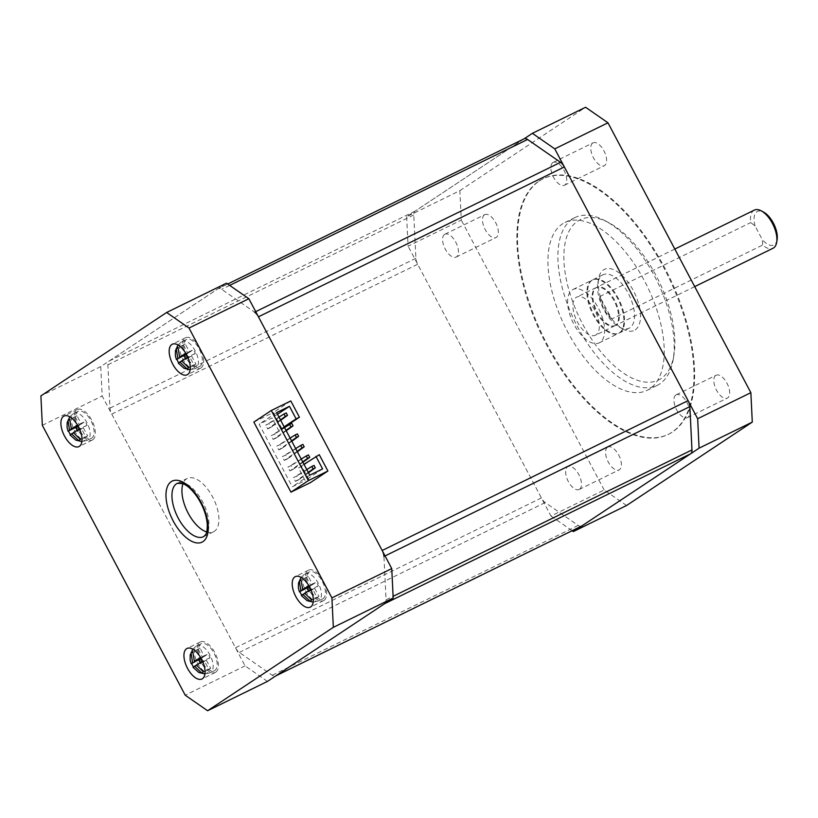 <?xml version="1.0" encoding="UTF-8"?>
<svg xmlns="http://www.w3.org/2000/svg" width="818" height="818" viewBox="0 0 818 818"><rect width="100%" height="100%" fill="white"/><g stroke="black" fill="none" stroke-linecap="round" stroke-linejoin="round"><path stroke-width="0.61" stroke-dasharray="4.09 3.07" d="M635.249 329.858A33.978 16.657 -116.1 0 0 633.347 290.605A33.978 16.657 -116.1 0 0 603.5 269.889A33.978 16.657 -116.1 0 0 598.602 278.754A33.978 16.657 -116.1 0 0 623.326 329.225A33.978 16.657 -116.1 0 0 635.249 329.858M602.16 275.257A29.734 14.571 63.9 0 1 602.968 274.797A29.734 14.571 63.9 0 1 628.715 294.235A29.734 14.571 63.9 0 1 629.942 327.732A29.734 14.571 63.9 0 1 629.124 328.202A29.734 14.571 63.9 0 1 619.502 327.19A29.734 14.571 63.9 0 1 597.876 283.018A29.734 14.571 63.9 0 1 602.16 275.257M572.385 219.04A93.457 45.808 -116.1 0 0 576.25 324.327A93.457 45.808 -116.1 0 0 657.161 385.421A93.457 45.808 -116.1 0 0 659.707 383.959A93.457 45.808 -116.1 0 0 673.173 359.562A93.457 45.808 -116.1 0 0 605.187 220.768A93.457 45.808 -116.1 0 0 574.942 217.578A93.457 45.808 -116.1 0 0 572.385 219.04M649.737 388.847A93.457 45.808 63.9 0 1 647.181 390.309A93.457 45.808 63.9 0 1 566.281 329.214A93.457 45.808 63.9 0 1 562.416 223.927A93.457 45.808 63.9 0 1 564.962 222.465A93.457 45.808 63.9 0 1 645.872 283.56A93.457 45.808 63.9 0 1 649.737 388.847M661.046 378.581A89.203 43.722 63.9 0 1 582.702 324.194A89.203 43.722 63.9 0 1 577.692 221.157A89.203 43.722 63.9 0 1 609.001 222.813A89.203 43.722 63.9 0 1 673.899 355.298A89.203 43.722 63.9 0 1 661.046 378.581M619.962 332.619A29.734 14.571 -116.1 0 0 618.735 299.122A29.734 14.571 -116.1 0 0 592.989 279.684A29.734 14.571 -116.1 0 0 592.181 280.145A29.734 14.571 -116.1 0 0 593.408 313.652A29.734 14.571 -116.1 0 0 619.154 333.09A29.734 14.571 -116.1 0 0 619.962 332.619M611.69 319.01A21.237 10.409 63.9 0 1 599.788 296.515L611.69 319.01L762.652 245.052A21.237 10.409 -116.1 0 0 773.02 248.253M615.995 325.124A21.237 10.409 63.9 0 1 615.412 325.462A21.237 10.409 63.9 0 1 597.028 311.576A21.237 10.409 63.9 0 1 596.148 287.639A21.237 10.409 63.9 0 1 596.731 287.312A21.237 10.409 63.9 0 1 615.116 301.198A21.237 10.409 63.9 0 1 615.995 325.124M754.339 210.103A21.237 10.409 -116.1 0 0 753.756 210.441A21.237 10.409 -116.1 0 0 750.74 222.568L755.055 225.962L762.325 239.705L762.652 245.052M599.788 296.515L750.74 222.568M777.1 239.817A18.691 9.162 63.9 0 1 774.411 244.694A18.691 9.162 63.9 0 1 762.325 239.705M755.055 225.962A18.691 9.162 63.9 0 1 756.947 211.709A18.691 9.162 63.9 0 1 763.501 212.056M539.594 180.819A142.301 69.745 63.9 0 1 543.469 178.59A142.301 69.745 63.9 0 1 666.67 271.627A142.301 69.745 63.9 0 1 672.56 431.945A142.301 69.745 63.9 0 1 668.674 434.174A142.301 69.745 63.9 0 1 545.473 341.147A142.301 69.745 63.9 0 1 539.594 180.819M538.929 181.146A142.301 69.745 63.9 0 1 542.804 178.917A142.301 69.745 63.9 0 1 666.005 271.954A142.301 69.745 63.9 0 1 671.895 432.272A142.301 69.745 63.9 0 1 668.009 434.501A142.301 69.745 63.9 0 1 544.808 341.474A142.301 69.745 63.9 0 1 538.929 181.146M484.46 214.858A12.74 6.247 63.9 0 1 484.808 214.653A12.74 6.247 63.9 0 1 495.841 222.987A12.74 6.247 63.9 0 1 496.373 237.343A12.74 6.247 63.9 0 1 496.025 237.547A12.74 6.247 63.9 0 1 484.992 229.214A12.74 6.247 63.9 0 1 484.46 214.858M444.563 234.398A12.74 6.247 63.9 0 1 444.91 234.204A12.74 6.247 63.9 0 1 455.943 242.527A12.74 6.247 63.9 0 1 456.475 256.893A12.74 6.247 63.9 0 1 456.127 257.087A12.74 6.247 63.9 0 1 445.094 248.754A12.74 6.247 63.9 0 1 444.563 234.398M607.508 447.241A12.74 6.247 63.9 0 1 607.856 447.047A12.74 6.247 63.9 0 1 618.889 455.37A12.74 6.247 63.9 0 1 619.41 469.736A12.74 6.247 63.9 0 1 619.062 469.931A12.74 6.247 63.9 0 1 608.03 461.597A12.74 6.247 63.9 0 1 607.508 447.241M579.512 489.276A12.74 6.247 -116.1 0 0 578.991 474.921A12.74 6.247 -116.1 0 0 567.958 466.587A12.74 6.247 -116.1 0 0 567.61 466.792A12.74 6.247 -116.1 0 0 568.132 481.148A12.74 6.247 -116.1 0 0 579.164 489.481A12.74 6.247 -116.1 0 0 579.512 489.276M715.77 375.431A12.74 6.247 63.9 0 1 716.118 375.227A12.74 6.247 63.9 0 1 727.151 383.56A12.74 6.247 63.9 0 1 727.683 397.916A12.74 6.247 63.9 0 1 727.335 398.11A12.74 6.247 63.9 0 1 716.302 389.787A12.74 6.247 63.9 0 1 715.77 375.431M675.872 394.971A12.74 6.247 63.9 0 1 676.22 394.777A12.74 6.247 63.9 0 1 687.253 403.1A12.74 6.247 63.9 0 1 687.785 417.466A12.74 6.247 63.9 0 1 687.437 417.661A12.74 6.247 63.9 0 1 676.404 409.327A12.74 6.247 63.9 0 1 675.872 394.971M592.733 143.038A12.74 6.247 63.9 0 1 593.081 142.843A12.74 6.247 63.9 0 1 604.113 151.166A12.74 6.247 63.9 0 1 604.635 165.522A12.74 6.247 63.9 0 1 604.287 165.727A12.74 6.247 63.9 0 1 593.255 157.393A12.74 6.247 63.9 0 1 592.733 143.038M552.825 162.588A12.74 6.247 63.9 0 1 553.173 162.383A12.74 6.247 63.9 0 1 564.205 170.717A12.74 6.247 63.9 0 1 564.737 185.072A12.74 6.247 63.9 0 1 564.389 185.277A12.74 6.247 63.9 0 1 553.357 176.944A12.74 6.247 63.9 0 1 552.825 162.588M619.298 332.946A29.734 14.571 -116.1 0 0 618.071 299.449A29.734 14.571 -116.1 0 0 592.324 280.012A29.734 14.571 -116.1 0 0 591.516 280.472A29.734 14.571 -116.1 0 0 592.743 313.979A29.734 14.571 -116.1 0 0 618.49 333.417A29.734 14.571 -116.1 0 0 619.298 332.946M572.232 289.92A29.734 14.571 63.9 0 1 573.04 289.46A29.734 14.571 63.9 0 1 598.786 308.897A29.734 14.571 63.9 0 1 600.013 342.394A29.734 14.571 63.9 0 1 599.205 342.865A29.734 14.571 63.9 0 1 573.459 323.417A29.734 14.571 63.9 0 1 572.232 289.92M615.33 325.452A21.237 10.409 63.9 0 1 614.747 325.789A21.237 10.409 63.9 0 1 596.363 311.903A21.237 10.409 63.9 0 1 595.484 287.967A21.237 10.409 63.9 0 1 596.066 287.639A21.237 10.409 63.9 0 1 614.451 301.525A21.237 10.409 63.9 0 1 615.33 325.452M596.046 334.899A21.237 10.409 63.9 0 1 595.463 335.227A21.237 10.409 63.9 0 1 577.079 321.341A21.237 10.409 63.9 0 1 576.199 297.415A21.237 10.409 63.9 0 1 576.782 297.087A21.237 10.409 63.9 0 1 595.167 310.973A21.237 10.409 63.9 0 1 596.046 334.899M406.658 216.719L408.09 246.157L461.291 220.103L459.859 190.655L406.658 216.719L524.062 138.845M626.557 505.514L604.175 489.972L550.974 516.035L408.09 246.157M550.974 516.035L572.14 530.729M604.175 489.972L461.291 220.103M459.859 190.655L585.586 107.26M581.312 526.209A8.497 4.162 63.9 0 1 578.162 525.422L545.217 502.559A8.497 4.162 63.9 0 1 541.393 497.937L417.671 264.255A8.497 4.162 63.9 0 1 415.881 258.284L413.785 214.96A8.497 4.162 63.9 0 1 415.084 211.126L523.949 138.917L218.048 288.764L109.183 360.983A8.497 4.162 -116.1 0 0 107.874 364.808L109.98 408.131A8.497 4.162 -116.1 0 0 111.759 414.113L235.492 647.784A8.497 4.162 -116.1 0 0 239.316 652.406L272.251 675.269A8.497 4.162 -116.1 0 0 275.656 675.965L275.778 675.903M384.746 603.612A8.497 4.162 -116.1 0 0 386.055 599.778L383.949 556.465L385.053 555.923M255.717 311.648L254.613 312.19L221.678 289.327A8.497 4.162 -116.1 0 0 218.283 288.631A8.497 4.162 -116.1 0 0 218.048 288.764M200.962 367.988A16.994 8.323 -116.1 0 0 200.267 348.846A16.994 8.323 -116.1 0 0 185.553 337.742A16.994 8.323 -116.1 0 0 185.093 338.008A16.994 8.323 -116.1 0 0 185.788 357.149A16.994 8.323 -116.1 0 0 200.502 368.253A16.994 8.323 -116.1 0 0 200.962 367.988M324.01 600.381A16.994 8.323 -116.1 0 0 323.304 581.24A16.994 8.323 -116.1 0 0 308.591 570.126A16.994 8.323 -116.1 0 0 308.13 570.391A16.994 8.323 -116.1 0 0 308.836 589.533A16.994 8.323 -116.1 0 0 323.55 600.647A16.994 8.323 -116.1 0 0 324.01 600.381M92.7 439.808A16.994 8.323 -116.1 0 0 91.994 420.667A16.994 8.323 -116.1 0 0 77.291 409.552A16.994 8.323 -116.1 0 0 76.82 409.818A16.994 8.323 -116.1 0 0 77.526 428.969A16.994 8.323 -116.1 0 0 92.24 440.074A16.994 8.323 -116.1 0 0 92.7 439.808M215.748 672.191A16.994 8.323 -116.1 0 0 215.042 653.05A16.994 8.323 -116.1 0 0 200.328 641.946A16.994 8.323 -116.1 0 0 199.868 642.212A16.994 8.323 -116.1 0 0 200.574 661.353A16.994 8.323 -116.1 0 0 215.277 672.457A16.994 8.323 -116.1 0 0 215.748 672.191M206.678 531.986A29.734 14.571 -116.1 0 0 213.498 531.802A29.734 14.571 -116.1 0 0 214.306 531.342A29.734 14.571 -116.1 0 0 213.079 497.835A29.734 14.571 -116.1 0 0 187.332 478.397A29.734 14.571 -116.1 0 0 186.524 478.867A29.734 14.571 -116.1 0 0 183.007 483.673M186.003 339.726A15.041 7.372 -116.1 0 0 186.627 356.668A15.041 7.372 -116.1 0 0 199.643 366.505A15.041 7.372 -116.1 0 0 200.052 366.27A15.041 7.372 -116.1 0 0 199.428 349.327A15.041 7.372 -116.1 0 0 186.412 339.49A15.041 7.372 -116.1 0 0 186.003 339.726M309.04 572.119A15.041 7.372 -116.1 0 0 309.664 589.062A15.041 7.372 -116.1 0 0 322.691 598.888A15.041 7.372 -116.1 0 0 323.1 598.653A15.041 7.372 -116.1 0 0 322.476 581.71A15.041 7.372 -116.1 0 0 309.449 571.884A15.041 7.372 -116.1 0 0 309.04 572.119M77.73 411.546A15.041 7.372 -116.1 0 0 78.354 428.489A15.041 7.372 -116.1 0 0 91.381 438.315A15.041 7.372 -116.1 0 0 91.79 438.08A15.041 7.372 -116.1 0 0 91.166 421.137A15.041 7.372 -116.1 0 0 78.15 411.311A15.041 7.372 -116.1 0 0 77.73 411.546M200.778 643.93A15.041 7.372 -116.1 0 0 201.402 660.872A15.041 7.372 -116.1 0 0 214.418 670.709A15.041 7.372 -116.1 0 0 214.827 670.474A15.041 7.372 -116.1 0 0 214.214 653.531A15.041 7.372 -116.1 0 0 201.187 643.694A15.041 7.372 -116.1 0 0 200.778 643.93M186.392 354.286L187.833 353.335L183.508 345.165L185.257 344.01L189.582 352.169L193.385 349.654L195.369 353.396L191.565 355.922L195.891 364.092L194.142 365.247L189.817 357.077L178.334 363.192M309.439 586.68L310.881 585.719L306.556 577.549L308.304 576.393L312.629 584.563L316.433 582.038L318.417 585.79L314.613 588.306L318.938 596.475L317.19 597.641L312.865 589.471L301.382 595.576M78.129 426.106L79.571 425.145L75.246 416.976L76.994 415.82L81.319 423.99L85.123 421.464L87.107 425.217L83.303 427.742L87.628 435.902L85.88 437.068L81.555 428.898L70.072 435.012M201.167 658.49L202.619 657.539L198.293 649.369L200.032 648.214L204.357 656.373L208.171 653.858L210.154 657.6L206.34 660.126L210.666 668.296L208.927 669.451L204.602 661.281L193.109 667.396M253.846 422.078L273.335 412.528L281.965 428.826L278.641 430.452L271.995 417.906L259.153 424.194L292.292 486.782L305.134 480.493L298.488 467.937L301.811 466.311L310.441 482.61M295.441 481.413L298.764 479.788L296.781 476.035L293.457 477.661L295.441 481.413L308.243 472.354M289.879 470.912L293.212 469.287L291.228 465.544L287.895 467.17L289.879 470.912L302.691 461.853M284.327 460.422L287.65 458.796L285.666 455.043L282.343 456.679L284.327 460.422L297.139 451.362M278.774 449.931L282.098 448.295L280.114 444.552L276.781 446.178L278.774 449.931L291.576 440.861M273.212 439.43L276.535 437.804L274.551 434.051L271.228 435.687L273.212 439.43L286.024 430.37M267.66 428.939L270.983 427.313L268.999 423.56L265.676 425.186L267.66 428.939L280.462 419.879M200.799 663.807L200.195 662.672M77.751 431.423L77.148 430.288M309.061 591.997L308.458 590.862M186.013 359.603L185.42 358.468M208.927 669.451L201.688 672.999M210.666 668.296L203.437 671.834M206.34 660.126L196.371 665.014M210.154 657.6L202.915 661.149L200.931 657.396L208.171 653.858M204.357 656.373L200.921 658.061M200.032 648.214L192.803 651.752M198.293 649.369L192.731 652.089M202.619 657.539L201.064 658.296M204.602 661.281L196.494 665.249M85.88 437.068L78.651 440.605M87.628 435.902L80.399 439.45M83.303 427.742L73.323 432.62M87.107 425.217L79.878 428.755L77.894 425.012L85.123 421.464M81.319 423.99L77.884 425.677M76.994 415.82L69.765 419.368M75.246 416.976L69.683 419.706M79.571 425.145L78.017 425.912M81.555 428.898L73.456 432.865M317.19 597.641L309.961 601.179M318.938 596.475L311.709 600.023M314.613 588.306L304.633 593.193M318.417 585.79L311.188 589.328L309.204 585.576L316.433 582.038M312.629 584.563L309.194 586.24M308.304 576.393L301.065 579.931M306.556 577.549L300.993 580.279M310.881 585.719L309.327 586.486M312.865 589.471L304.766 593.439M194.142 365.247L186.913 368.795M195.891 364.092L188.661 367.63M191.565 355.922L181.596 360.81M195.369 353.396L188.14 356.945L186.156 353.192L193.385 349.654M189.582 352.169L186.146 353.857M185.257 344.01L178.027 347.548M183.508 345.165L177.946 347.885M187.833 353.335L186.279 354.092M189.817 357.077L181.719 361.045M267.455 681.425L245.073 665.883L102.178 396.014L100.747 366.576L226.474 283.171M100.747 366.576L40.9 395.892M245.073 665.883L185.216 695.198M42.331 425.329L102.178 396.014M277.486 414.256L271.995 417.906M276.617 412.609L259.153 424.194M284.132 426.812L278.641 430.452M284.357 427.241L281.965 428.826M290.799 400.943L273.335 412.528M319.276 454.726L301.811 466.311M303.979 464.297L298.488 467.937M322.589 468.908L305.134 480.493M309.756 475.197L292.292 486.782M306.76 469.552L293.457 477.661M308.468 472.773L298.764 479.788M314.01 465.391L296.781 476.035M301.208 459.051L287.895 467.17M302.916 462.272L293.212 469.287M308.447 454.9L291.228 465.544M295.646 448.561L282.343 456.679M297.353 451.781L287.65 458.796M302.895 444.399L285.666 455.043M290.093 438.059L276.781 446.178M291.801 441.28L282.098 448.295M297.343 433.908L280.114 444.552M284.541 427.569L271.228 435.687M286.239 430.789L276.535 437.804M291.781 423.407L274.551 434.051M278.979 417.078L265.676 425.186M280.686 420.299L270.983 427.313M286.228 412.916L268.999 423.56M229.684 285.4L221.678 289.327M415.881 258.284L109.98 408.131M111.759 414.113L417.671 264.255M107.874 364.808L413.785 214.96M578.162 525.422L272.251 675.269M239.316 652.406L545.217 502.559M386.055 599.778L393.1 596.332M541.393 497.937L235.492 647.784M415.084 211.126L109.183 360.983M203.835 536.526A29.734 14.571 -116.1 0 0 204.336 536.219A29.734 14.571 -116.1 0 0 203.099 502.722A29.734 14.571 -116.1 0 0 177.363 483.285L187.332 478.397M196.064 368.223A15.041 7.372 63.9 0 1 195.655 368.458A15.041 7.372 63.9 0 1 182.629 358.621A15.041 7.372 63.9 0 1 182.015 341.679A15.041 7.372 63.9 0 1 182.424 341.443A15.041 7.372 63.9 0 1 195.441 351.28A15.041 7.372 63.9 0 1 196.064 368.223M319.102 600.606A15.041 7.372 63.9 0 1 318.693 600.852A15.041 7.372 63.9 0 1 305.676 591.015A15.041 7.372 63.9 0 1 305.053 574.072A15.041 7.372 63.9 0 1 305.462 573.837A15.041 7.372 63.9 0 1 318.488 583.663A15.041 7.372 63.9 0 1 319.102 600.606M87.802 440.043A15.041 7.372 63.9 0 1 87.383 440.278A15.041 7.372 63.9 0 1 74.366 430.442A15.041 7.372 63.9 0 1 73.743 413.499A15.041 7.372 63.9 0 1 74.152 413.264A15.041 7.372 63.9 0 1 87.178 423.09A15.041 7.372 63.9 0 1 87.802 440.043M210.839 672.427A15.041 7.372 63.9 0 1 210.43 672.662A15.041 7.372 63.9 0 1 197.414 662.836A15.041 7.372 63.9 0 1 196.79 645.883A15.041 7.372 63.9 0 1 197.199 645.647A15.041 7.372 63.9 0 1 210.216 655.484A15.041 7.372 63.9 0 1 210.839 672.427M657.161 385.421L647.181 390.309M592.989 279.684L602.968 274.797M619.154 333.09L629.124 328.202M609.001 222.813L605.187 220.768M673.899 355.298L673.173 359.562M574.942 217.578L564.962 222.465M619.502 327.19L623.326 329.225M597.876 283.018L598.602 278.754M694.707 286.617L615.412 325.462M674.819 249.061L596.731 287.312M542.804 178.917L543.469 178.59M444.91 234.204L484.808 214.653M567.958 466.587L607.856 447.047M676.22 394.777L716.118 375.227M553.173 162.383L593.081 142.843M573.04 289.46L592.324 280.012M614.747 325.789L595.463 335.227M668.009 434.501L668.674 434.174M456.127 257.087L496.025 237.547M579.164 489.481L619.062 469.931M687.437 417.661L727.335 398.11M564.389 185.277L604.287 165.727M599.205 342.865L618.49 333.417M596.066 287.639L576.782 297.087M227.701 284.02L218.283 288.631M185.553 337.742L172.25 344.255M308.591 570.126L295.298 576.639M77.291 409.552L63.988 416.065M200.328 641.946L187.025 648.459M190.165 369.746L195.655 368.458L199.643 366.505M313.202 602.14L318.693 600.852L322.691 598.888M81.902 441.567L87.383 440.278L91.381 438.315M204.94 673.95L210.43 672.662L214.418 670.709M178.038 344.991L180.993 342.261L186.412 339.49M301.075 577.375L304.04 574.655L309.449 571.884M69.765 416.812L72.73 414.082L78.15 411.311M192.813 649.195L195.768 646.465L201.187 643.694M213.498 531.802L203.518 536.69M215.277 672.457L201.974 678.981M92.24 440.074L78.937 446.587M323.55 600.647L310.247 607.16M200.502 368.253L187.199 374.767"/><path stroke-width="1.23" d="M694.707 286.617L773.02 248.253A21.237 10.409 -116.1 0 0 773.603 247.915A21.237 10.409 -116.1 0 0 776.66 242.373A21.237 10.409 -116.1 0 0 761.21 210.829A21.237 10.409 -116.1 0 0 754.339 210.103L674.819 249.061M761.21 210.829L763.501 212.056A18.691 9.162 63.9 0 1 777.1 239.817L776.66 242.373M554.768 148.866L532.385 133.324L585.586 107.26L607.968 122.802L554.768 148.866L697.662 418.734L750.863 392.671L752.284 422.108L699.083 448.172L573.357 531.567L626.557 505.514L752.284 422.108M524.062 138.845L532.385 133.324M572.14 530.729L573.357 531.567M699.083 448.172L697.662 418.734M607.968 122.802L750.863 392.671M523.949 138.917A8.497 4.162 63.9 0 1 524.185 138.784A8.497 4.162 63.9 0 1 527.579 139.469L560.524 162.332A8.497 4.162 63.9 0 1 564.348 166.954L688.071 400.636A8.497 4.162 63.9 0 1 689.86 406.618L691.967 449.931A8.497 4.162 63.9 0 1 690.658 453.765L581.792 525.974A8.497 4.162 63.9 0 1 581.557 526.107A8.497 4.162 63.9 0 1 581.312 526.209M275.656 675.965A8.497 4.162 -116.1 0 0 275.891 675.832L384.746 603.612L690.658 453.765M383.949 556.465A8.497 4.162 -116.1 0 0 382.17 550.483L258.447 316.811A8.497 4.162 -116.1 0 0 254.613 312.19M187.67 374.501A16.994 8.323 -116.1 0 0 186.964 355.36A16.994 8.323 -116.1 0 0 172.25 344.255A16.994 8.323 -116.1 0 0 171.79 344.521A16.994 8.323 -116.1 0 0 172.496 363.662A16.994 8.323 -116.1 0 0 187.199 374.767A16.994 8.323 -116.1 0 0 187.67 374.501M310.707 606.895A16.994 8.323 -116.1 0 0 310.002 587.753A16.994 8.323 -116.1 0 0 295.298 576.639A16.994 8.323 -116.1 0 0 294.828 576.905A16.994 8.323 -116.1 0 0 295.533 596.056A16.994 8.323 -116.1 0 0 310.247 607.16A16.994 8.323 -116.1 0 0 310.707 606.895M79.397 446.321A16.994 8.323 -116.1 0 0 78.702 427.18A16.994 8.323 -116.1 0 0 63.988 416.065A16.994 8.323 -116.1 0 0 63.528 416.331A16.994 8.323 -116.1 0 0 64.223 435.483A16.994 8.323 -116.1 0 0 78.937 446.587A16.994 8.323 -116.1 0 0 79.397 446.321M202.445 678.715A16.994 8.323 -116.1 0 0 201.739 659.564A16.994 8.323 -116.1 0 0 187.025 648.459A16.994 8.323 -116.1 0 0 186.565 648.725A16.994 8.323 -116.1 0 0 187.271 667.866A16.994 8.323 -116.1 0 0 201.974 678.981A16.994 8.323 -116.1 0 0 202.445 678.715M186.279 354.092L176.8 359.399L178.784 363.151L179.766 362.016A3.149 1.544 -116.1 0 0 179.94 362.139L186.913 368.795L188.661 367.63L181.596 360.81L188.14 356.945M178.038 344.991L175.43 350.748L175.349 355.677L176.351 359.439L186.392 354.286M186.156 353.192L179.612 357.057L178.027 347.548L176.279 348.703L177.772 358.049A3.149 1.544 -116.1 0 0 177.782 358.274M309.327 586.486L300.901 590.606L299.848 591.782L301.832 595.535L302.813 594.41A3.149 1.544 -116.1 0 0 302.977 594.533L309.961 601.179L311.709 600.023L304.633 593.193L311.188 589.328M301.075 577.375L298.478 583.142L298.396 588.06L299.388 591.823L309.439 586.68M309.204 585.576L302.65 589.451L301.065 579.931L299.327 581.097L300.809 590.432A3.149 1.544 -116.1 0 0 300.82 590.657M78.017 425.912L69.591 430.033L68.538 431.219L70.522 434.961L71.503 433.837A3.149 1.544 -116.1 0 0 71.677 433.959L78.651 440.605L80.399 439.45L73.323 432.62L79.878 428.755M69.765 416.812L67.168 422.569L67.086 427.497L68.078 431.25L78.129 426.106M77.894 425.012L71.34 428.877L69.765 419.368L68.017 420.524L69.499 429.859A3.149 1.544 -116.1 0 0 69.52 430.084M201.064 658.296L191.576 663.602L193.559 667.355L194.541 666.22A3.149 1.544 -116.1 0 0 194.715 666.343L201.688 672.999L203.437 671.834L196.371 665.014L202.915 661.149M192.813 649.195L190.216 654.952L190.124 659.881L191.126 663.643L201.167 658.49M200.931 657.396L194.387 661.261L192.803 651.752L191.054 652.907L192.547 662.253A3.149 1.544 -116.1 0 0 192.557 662.478M290.952 492.16L253.846 422.078L271.31 410.493L308.417 480.575L290.952 492.16L310.441 482.61L327.906 471.025L319.276 454.726L303.979 464.297M166.627 312.486L226.474 283.171L248.866 298.713L391.75 568.582L393.182 598.019L267.455 681.425L207.608 710.74L333.335 627.345L331.904 597.897L189.009 328.028L166.627 312.486L40.9 395.892L42.331 425.329L185.216 695.198L207.608 710.74M248.866 298.713L189.009 328.028M331.904 597.897L391.75 568.582M200.195 662.672L198.805 660.065M77.148 430.288L75.767 427.671M308.458 590.862L307.077 588.244M185.42 358.468L184.03 355.861M200.921 658.061L194.387 661.261M192.731 652.089L191.054 652.907M196.494 665.249L194.541 666.22M77.884 425.677L71.34 428.877M69.683 419.706L68.017 420.524M73.456 432.865L71.503 433.837M309.194 586.24L302.65 589.451M300.993 580.279L299.327 581.097M304.766 593.439L302.813 594.41M186.146 353.857L179.612 357.057M177.946 347.885L176.279 348.703M181.719 361.045L179.766 362.016M183.007 483.673A29.734 14.571 -116.1 0 0 187.332 511.516A29.734 14.571 -116.1 0 0 206.678 531.986M393.182 598.019L333.335 627.345M271.31 410.493L290.799 400.943L299.429 417.241L296.106 418.877L289.46 406.321L277.486 414.256M289.46 406.321L276.617 412.609L309.756 475.197L322.589 468.908L315.942 456.352M296.106 418.877L284.132 426.812M299.429 417.241L284.357 427.241M308.417 480.575L327.906 471.025M313.141 468.888L315.298 467.835L314.01 465.391L311.842 466.454L313.141 468.888L308.243 472.354M311.842 466.454L306.76 469.552M315.298 467.835L308.468 472.773M307.578 458.397L309.746 457.334L308.447 454.9L306.29 455.953L307.578 458.397L302.691 461.853M306.29 455.953L301.208 459.051M309.746 457.334L302.916 462.272M302.026 447.896L304.184 446.843L302.895 444.399L300.727 445.462L302.026 447.896L297.139 451.362M300.727 445.462L295.646 448.561M304.184 446.843L297.353 451.781M296.464 437.405L298.631 436.342L297.343 433.908L295.175 434.961L296.464 437.405L291.576 440.861M295.175 434.961L290.093 438.059M298.631 436.342L291.801 441.28M290.911 426.914L293.069 425.851L291.781 423.407L289.613 424.47L290.911 426.914L286.024 430.37M289.613 424.47L284.541 427.569M293.069 425.851L286.239 430.789M285.349 416.413L287.517 415.36L286.228 412.916L284.061 413.98L285.349 416.413L280.462 419.879M284.061 413.98L278.979 417.078M287.517 415.36L280.686 420.299M527.579 139.469L229.684 285.4M255.717 311.648L560.524 162.332M275.891 675.832L581.792 525.974M689.86 406.618L385.053 555.923M382.17 550.483L688.071 400.636M393.1 596.332L691.967 449.931M564.348 166.954L258.447 316.811M203.518 536.69L203.968 536.434C205.88 534.185 207.097 534.573 207.302 524.921C206.698 515.688 203.324 506.362 197.189 496.925C192.312 489.992 187.598 485.585 183.038 483.683L177.363 483.285A29.734 14.571 -116.1 0 0 176.545 483.745A29.734 14.571 -116.1 0 0 177.782 517.252A29.734 14.571 -116.1 0 0 203.518 536.69A29.734 14.571 -116.1 0 0 203.835 536.526M202.997 541.598A33.978 16.657 63.9 0 1 173.15 520.882A33.978 16.657 63.9 0 1 171.238 481.628A33.978 16.657 63.9 0 1 201.085 502.344A33.978 16.657 63.9 0 1 202.997 541.598M524.185 138.784L227.701 284.02M581.557 526.107L275.778 675.903M190.165 369.746L184.091 368.315L178.334 363.192M313.202 602.14L307.128 600.698L301.382 595.576M81.902 441.567L75.829 440.125L70.072 435.012M204.94 673.95L198.866 672.519L193.109 667.396"/></g></svg>
